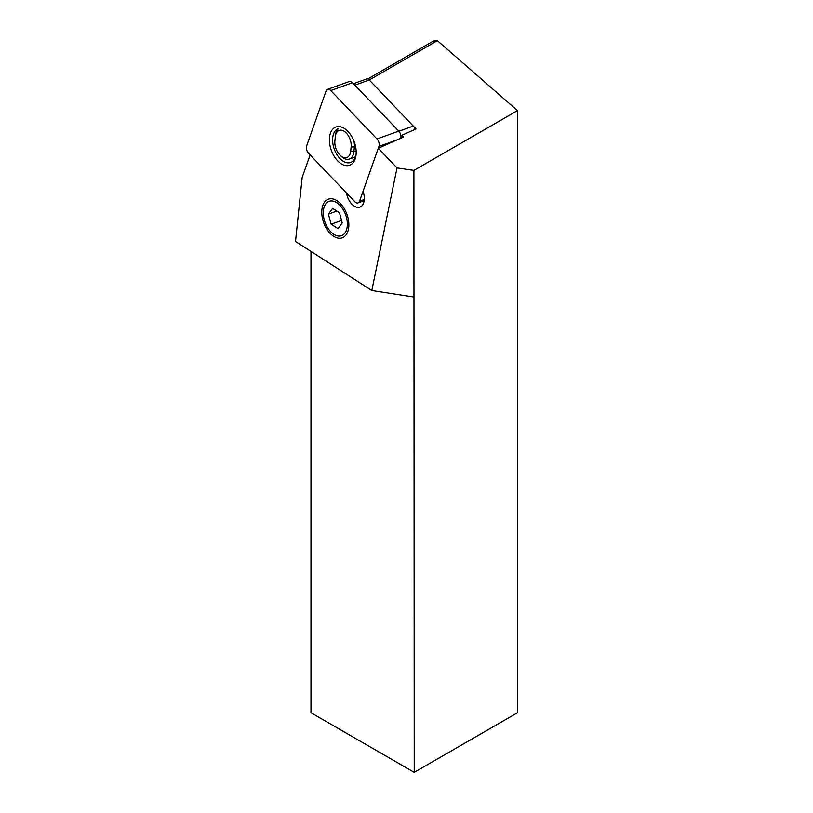 <?xml version="1.0" encoding="UTF-8"?>
<svg xmlns="http://www.w3.org/2000/svg" width="813" height="813" viewBox="0 0 813 813"><rect width="100%" height="100%" fill="white"/><g stroke="black" fill="none" stroke-linecap="round" stroke-linejoin="round"><path stroke-width="1.22" d="M367.75 78.963L433.441 41.036L437.384 40.65L517.485 110.609L413.908 170.405L397.029 167.905L378.269 148.261L403.482 137.041L401.815 135.293L416.053 128.962L369.275 79.969L413.278 126.056A4.563 2.744 70.2 0 1 414.986 129.44M437.384 40.65L369.275 79.969L354.875 85.162M378.269 148.261L363.025 191.38A13.689 8.232 70.2 0 1 359.925 207.091A13.689 8.232 70.2 0 1 346.501 192.996L310.139 154.907L302.162 177.458L295.515 241.471L371.815 290.515L397.029 167.905M413.908 170.405L414.234 772.35L517.485 712.737L517.485 110.609M413.908 297.019L371.815 290.515M400.85 138.027L401.815 135.293M340.423 238.229A20.538 12.358 70.2 0 1 330.078 233.311A20.538 12.358 70.2 0 1 321.806 213.514A20.538 12.358 70.2 0 1 328.35 199.185A20.538 12.358 70.2 0 1 346.938 214.307A20.538 12.358 70.2 0 1 342.273 237.813A20.538 12.358 70.2 0 1 340.423 238.229M414.234 772.35L310.983 712.737L310.983 251.41M356.074 154.704A18.028 10.843 70.2 0 1 355.464 157A18.028 10.843 70.2 0 1 350.616 162.468A18.028 10.843 70.2 0 1 336.714 154.287A18.028 10.843 70.2 0 1 333.533 134.033A18.028 10.843 70.2 0 1 338.391 128.556A18.028 10.843 70.2 0 1 338.594 128.484A14.37 8.648 -109.8 0 0 335.617 134.501L335.383 136.178A12.093 7.276 70.2 0 1 344.478 131.493A12.093 7.276 70.2 0 1 351.135 146.99L350.688 151.309A12.093 7.276 70.2 0 1 340.332 155.476A12.093 7.276 70.2 0 1 334.885 140.944L335.332 136.625A12.093 7.276 70.2 0 1 335.383 136.178M330.434 133.19A20.305 12.215 -109.8 0 0 338.991 162.112A20.305 12.215 -109.8 0 0 355.972 155.578A20.305 12.215 -109.8 0 0 346.917 130.446A20.305 12.215 -109.8 0 0 330.434 133.19M308.584 153.291A5.478 3.293 70.2 0 1 306.653 145.852L326.033 91.026A5.478 3.293 70.2 0 1 327.517 89.359A5.478 3.293 70.2 0 1 330.769 90.558L376.988 138.972A5.478 3.293 70.2 0 1 378.919 146.411L359.539 201.238A5.478 3.293 70.2 0 1 358.066 202.894A5.478 3.293 70.2 0 1 354.814 201.695L308.584 153.291M400.799 138.23A5.478 3.293 -109.8 0 0 398.766 131.127L352.537 82.713A5.478 3.293 -109.8 0 0 349.285 81.513L327.517 89.359M353.472 83.688L366.561 78.973A4.563 2.744 70.2 0 1 369.275 79.969M340.332 155.476L341.582 156.614A14.37 8.648 -109.8 0 0 349.377 159.033A14.37 8.648 -109.8 0 0 353.899 151.675L354.346 147.346A14.37 8.648 -109.8 0 0 353.868 140.903M331.125 224.205L328.422 214.083L332.608 208.382L339.509 212.793L342.212 222.914L338.025 228.616L331.125 224.205L341.551 220.445M328.422 214.083L336.806 211.065M346.247 230.597A18.252 10.976 70.2 0 1 331.602 232.599A18.252 10.976 70.2 0 1 323.462 210.008A18.252 10.976 70.2 0 1 338.94 204.327A18.252 10.976 70.2 0 1 346.247 230.597M359.539 201.238L364.285 199.52M378.919 146.411L397.344 139.775M376.988 138.972L398.766 131.127M330.769 90.558L352.537 82.713M413.278 126.056L398.878 131.249M351.135 146.99L355.637 146.879M350.688 151.309L353.899 151.675L356.135 150.862M358.066 202.894L364.163 200.699M349.377 159.033L355.535 156.818"/></g></svg>
